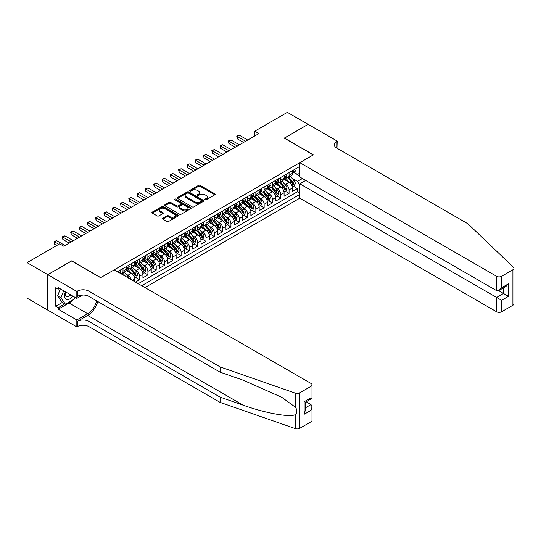 <?xml version="1.0" encoding="UTF-8"?>
<svg xmlns="http://www.w3.org/2000/svg" width="541" height="541" viewBox="0 0 541 541"><rect width="100%" height="100%" fill="white"/><g stroke="black" fill="none" stroke-linecap="round" stroke-linejoin="round"><path stroke-width="0.81" d="M205.053 199.785A0.805 0.467 0 0 0 206.195 199.785L214.858 194.787A1.15 0.663 0 0 0 215.196 194.314A1.15 0.663 0 0 0 214.858 193.847L200.184 185.374A1.15 0.663 0 0 0 198.554 185.374L189.898 190.371A0.805 0.467 0 0 0 189.661 190.703A0.805 0.467 0 0 0 189.898 191.034A0.805 0.467 0 0 0 191.034 191.034L192.156 190.385A3.686 2.13 0 0 1 197.37 190.385L198.594 191.088A3.686 2.13 0 0 1 199.676 192.596A3.686 2.13 0 0 1 198.594 194.104L197.472 194.746A0.805 0.467 0 0 0 197.242 195.078A0.805 0.467 0 0 0 197.472 195.409A0.805 0.467 0 0 0 198.615 195.409L199.737 194.76A3.686 2.13 0 0 1 204.951 194.76L206.175 195.47A3.686 2.13 0 0 1 207.257 196.971A3.686 2.13 0 0 1 206.175 198.479L205.053 199.129A0.805 0.467 0 0 0 204.816 199.453A0.805 0.467 0 0 0 205.053 199.785L205.053 199.129M162.773 218.219A1.15 0.663 0 0 0 162.435 218.686A1.15 0.663 0 0 0 162.773 219.159L166.892 221.533A1.15 0.663 0 0 0 168.522 221.533L178.138 215.981A1.15 0.663 0 0 0 178.476 215.514A1.15 0.663 0 0 0 178.138 215.041L163.47 206.574A1.15 0.663 0 0 0 161.84 206.574L152.224 212.126A1.15 0.663 0 0 0 151.886 212.593A1.15 0.663 0 0 0 152.224 213.066L157.194 215.933A1.15 0.663 0 0 0 158.824 215.933L162.936 213.56A1.15 0.663 0 0 0 163.274 213.086A1.15 0.663 0 0 0 162.936 212.62L160.474 211.193A3.084 1.779 0 0 1 159.568 209.935A3.084 1.779 0 0 1 161.475 208.292A3.084 1.779 0 0 1 164.836 208.677L174.493 214.256A3.084 1.779 0 0 1 175.392 215.514A3.084 1.779 0 0 1 173.492 217.157A3.084 1.779 0 0 1 170.131 216.772L168.522 215.845A1.15 0.663 0 0 0 166.892 215.845L162.773 218.219L162.773 219.159M71.683 260.985L47.811 274.625L27.05 262.642L27.05 298.118L47.764 310.081M71.683 260.843L100.741 277.621L313.307 154.902L284.248 138.124L308.12 124.342L287.359 112.352L254.77 131.172L254.77 135.967M27.05 262.642L59.638 243.829L63.791 246.223L258.923 133.566L254.77 131.172M192.238 206.899A1.15 0.663 0 0 0 193.867 206.899L203.484 201.347A1.15 0.663 0 0 0 203.822 200.88A1.15 0.663 0 0 0 203.484 200.407L188.816 191.94A1.15 0.663 0 0 0 187.186 191.94L177.57 197.492A1.15 0.663 0 0 0 177.232 197.959A1.15 0.663 0 0 0 177.57 198.432L192.238 206.899M175.081 199.96A0.805 0.467 0 0 1 175.899 200.075L175.899 199.115L190.811 207.724A1.15 0.663 0 0 1 191.149 208.197A1.15 0.663 0 0 1 190.811 208.664L181.194 214.216A1.15 0.663 0 0 1 179.565 214.216L164.897 205.749L169.008 203.389L169.008 202.429L164.897 204.809A1.15 0.663 0 0 0 164.559 205.276A1.15 0.663 0 0 0 164.897 205.749L164.897 204.809M169.008 203.389A1.15 0.663 0 0 1 170.638 203.389L170.638 202.429A1.15 0.663 0 0 0 169.008 202.429M170.638 202.429L176.589 205.864A1.15 0.663 0 0 0 178.219 205.864L180.951 204.288A1.15 0.663 0 0 0 181.289 203.822A1.15 0.663 0 0 0 180.951 203.348L174.757 199.771A0.805 0.467 0 0 1 174.52 199.446A0.805 0.467 0 0 1 175.02 199.014A0.805 0.467 0 0 1 175.899 199.115M135.453 282.084L139.598 279.683L135.825 277.506M134.195 269.229L136.278 270.432A4.7 2.712 60 0 1 139.598 276.187L142.925 274.267L142.925 277.77L147.903 274.889L144.129 272.711M142.499 264.434L144.582 265.638A4.7 2.712 60 0 1 147.903 271.393L151.223 269.472L151.223 272.975L156.207 270.094L152.427 267.917M150.804 259.639L152.887 260.843A4.7 2.712 60 0 1 156.207 266.598L159.527 264.677L159.527 268.18L164.511 265.306L160.731 263.122M159.108 254.845L161.191 256.049A4.7 2.712 60 0 1 164.511 261.803L167.832 259.883L167.832 263.386L172.816 260.512L169.035 258.327M167.406 250.05L169.495 251.254A4.7 2.712 60 0 1 172.816 257.009L176.136 255.095L176.136 258.591L181.12 255.717L177.34 253.533M175.71 245.262L177.8 246.466A4.7 2.712 60 0 1 181.12 252.214L184.44 250.3L184.44 253.797L189.424 250.923L185.644 248.738M184.014 240.468L186.097 241.671A4.7 2.712 60 0 1 189.424 247.42L192.745 245.506L192.745 249.002L197.722 246.128L193.949 243.944M192.319 235.673L194.402 236.877A4.7 2.712 60 0 1 197.722 242.625L201.049 240.711L201.049 244.207L206.026 241.333L202.253 239.156M200.623 230.879L202.706 232.082A4.7 2.712 60 0 1 206.026 237.837L209.347 235.917L209.347 239.42L214.331 236.539L210.55 234.361M208.927 226.084L211.01 227.288A4.7 2.712 60 0 1 214.331 233.043L217.651 231.122L217.651 234.625L222.635 231.744L218.855 229.567M217.225 221.289L219.315 222.493A4.7 2.712 60 0 1 222.635 228.248L225.955 226.327L225.955 229.83L230.939 226.95L227.159 224.772M225.529 216.495L227.619 217.698A4.7 2.712 60 0 1 230.939 223.453L234.26 221.533L234.26 225.036L239.244 222.162L235.463 219.977M233.834 211.7L235.917 212.904A4.7 2.712 60 0 1 239.244 218.659L242.564 216.738L242.564 220.241L247.541 217.367L243.768 215.183M242.138 206.905L244.221 208.109A4.7 2.712 60 0 1 247.541 213.864L250.868 211.95L250.868 215.446L255.846 212.572L252.072 210.388M250.442 202.118L252.525 203.321A4.7 2.712 60 0 1 255.846 209.069L259.166 207.156L259.166 210.652L264.15 207.778L260.37 205.594M258.747 197.323L260.83 198.527A4.7 2.712 60 0 1 264.15 204.275L267.47 202.361L267.47 205.857L272.454 202.983L268.674 200.799M267.051 192.528L269.134 193.732A4.7 2.712 60 0 1 272.454 199.48L275.775 197.566L275.775 201.063L280.759 198.189L276.978 196.011M275.349 187.734L277.438 188.937A4.7 2.712 60 0 1 280.759 194.692L284.079 192.772L284.079 196.275L289.063 193.394L289.063 189.898A4.7 2.712 -120 0 0 285.743 184.143L283.653 182.939M285.283 191.216L289.063 193.394M134.621 281.604L134.621 279.061A4.7 2.712 -120 0 0 131.301 273.306L126.161 270.344M131.105 279.575A4.7 2.712 60 0 0 127.974 275.227L125.891 274.023M142.925 274.267A4.7 2.712 -120 0 0 139.598 268.512L134.466 265.55M151.223 269.472A4.7 2.712 -120 0 0 147.903 263.724L142.77 260.755M159.527 264.677A4.7 2.712 -120 0 0 156.207 258.929L151.074 255.961M167.832 259.883A4.7 2.712 -120 0 0 164.511 254.135L159.379 251.166M176.136 255.095A4.7 2.712 -120 0 0 172.816 249.34L167.683 246.378M184.44 250.3A4.7 2.712 -120 0 0 181.12 244.546L175.981 241.584M192.745 245.506A4.7 2.712 -120 0 0 189.424 239.751L184.285 236.789M201.049 240.711A4.7 2.712 -120 0 0 197.722 234.956L192.589 231.994M209.347 235.917A4.7 2.712 -120 0 0 206.026 230.162L200.894 227.2M217.651 231.122A4.7 2.712 -120 0 0 214.331 225.367L209.198 222.405M225.955 226.327A4.7 2.712 -120 0 0 222.635 220.579L217.502 217.61M234.26 221.533A4.7 2.712 -120 0 0 230.939 215.785L225.8 212.816M242.564 216.738A4.7 2.712 -120 0 0 239.244 210.99L234.104 208.021M250.868 211.95A4.7 2.712 -120 0 0 247.541 206.195L242.409 203.233M259.166 207.156A4.7 2.712 -120 0 0 255.846 201.401L250.713 198.439M267.47 202.361A4.7 2.712 -120 0 0 264.15 196.606L259.017 193.644M275.775 197.566A4.7 2.712 -120 0 0 272.454 191.812L267.322 188.85M284.079 192.772A4.7 2.712 -120 0 0 280.759 187.017L275.626 184.055M144.954 287.569L299.815 198.168L496.604 311.778L496.604 297.449L503.495 293.465L503.495 287.853M141.722 285.702L299.815 194.429M299.815 166.432L117.471 271.704M127.933 268.295L127.974 268.322A4.7 2.712 60 0 0 130.327 268.559L133.647 266.639A4.7 2.712 -120 0 0 134.621 264.488L134.621 261.803M136.237 263.508L136.278 263.528A4.7 2.712 60 0 0 138.631 263.765L141.952 261.844A4.7 2.712 -120 0 0 142.925 259.694L142.925 257.009M144.542 258.713L144.582 258.733A4.7 2.712 60 0 0 146.929 258.97L150.256 257.049A4.7 2.712 -120 0 0 151.223 254.899L151.223 252.214M152.846 253.918L152.887 253.939A4.7 2.712 60 0 0 155.233 254.175L158.554 252.255A4.7 2.712 -120 0 0 159.527 250.104L159.527 247.42M161.144 249.124L161.191 249.151A4.7 2.712 60 0 0 163.538 249.381L166.858 247.46A4.7 2.712 -120 0 0 167.832 245.31L167.832 242.625M169.448 244.329L169.495 244.356A4.7 2.712 60 0 0 171.842 244.586L175.162 242.672A4.7 2.712 -120 0 0 176.136 240.522L176.136 237.837M177.752 239.535L177.8 239.562A4.7 2.712 60 0 0 180.146 239.791L183.467 237.878A4.7 2.712 -120 0 0 184.44 235.727L184.44 233.043M186.057 234.74L186.097 234.767A4.7 2.712 60 0 0 188.451 234.997L191.771 233.083A4.7 2.712 -120 0 0 192.745 230.933L192.745 228.248M194.361 229.945L194.402 229.972A4.7 2.712 60 0 0 196.755 230.202L200.075 228.288A4.7 2.712 -120 0 0 201.049 226.138L201.049 223.453M202.665 225.151L202.706 225.178A4.7 2.712 60 0 0 205.053 225.408L208.38 223.494A4.7 2.712 -120 0 0 209.347 221.343L209.347 218.659M210.97 220.356L211.01 220.383A4.7 2.712 60 0 0 213.357 220.62L216.677 218.699A4.7 2.712 -120 0 0 217.651 216.549L217.651 213.864M219.267 215.568L219.315 215.589A4.7 2.712 60 0 0 221.661 215.825L224.982 213.905A4.7 2.712 -120 0 0 225.955 211.754L225.955 209.069M227.572 210.774L227.619 210.794A4.7 2.712 60 0 0 229.966 211.031L233.286 209.11A4.7 2.712 -120 0 0 234.26 206.96L234.26 204.275M235.876 205.979L235.917 206.006A4.7 2.712 60 0 0 238.27 206.236L241.59 204.315A4.7 2.712 -120 0 0 242.564 202.165L242.564 199.48M244.18 201.184L244.221 201.211A4.7 2.712 60 0 0 246.574 201.441L249.895 199.521A4.7 2.712 -120 0 0 250.868 197.377L250.868 194.692M252.485 196.39L252.525 196.417A4.7 2.712 60 0 0 254.872 196.647L258.199 194.733A4.7 2.712 -120 0 0 259.166 192.582L259.166 189.898M260.789 191.595L260.83 191.622A4.7 2.712 60 0 0 263.176 191.852L266.497 189.938A4.7 2.712 -120 0 0 267.47 187.788L267.47 185.103M269.087 186.801L269.134 186.828A4.7 2.712 60 0 0 271.481 187.058L274.801 185.144A4.7 2.712 -120 0 0 275.775 182.993L275.775 180.309M277.391 182.006L277.438 182.033A4.7 2.712 60 0 0 279.785 182.263L283.105 180.349A4.7 2.712 -120 0 0 284.079 178.199L284.079 175.514M138.232 283.687L297.367 191.812L297.367 188.599L292.383 191.48L292.383 187.977A4.7 2.712 -120 0 0 289.063 182.222L283.924 179.26M285.695 177.211L285.743 177.238A4.7 2.712 -120 0 0 288.089 177.475A4.7 2.712 -120 0 0 289.063 175.325L289.063 172.64M288.089 177.475L291.41 175.555A4.7 2.712 -120 0 0 292.383 173.404L292.383 170.719M118.012 272.015L118.012 271.393M122.996 268.512L122.996 271.197A4.7 2.712 60 0 1 122.023 273.347A4.7 2.712 60 0 1 120.575 273.496M122.023 273.347L125.343 271.433A4.7 2.712 -120 0 0 126.317 269.283L126.317 266.598M131.301 263.724L131.301 266.409A4.7 2.712 60 0 1 130.327 268.559M139.598 258.929L139.598 261.614A4.7 2.712 60 0 1 138.631 263.765M147.903 254.135L147.903 256.819A4.7 2.712 60 0 1 146.929 258.97M156.207 249.34L156.207 252.025A4.7 2.712 60 0 1 155.233 254.175M164.511 244.546L164.511 247.23A4.7 2.712 60 0 1 163.538 249.381M172.816 239.751L172.816 242.436A4.7 2.712 60 0 1 171.842 244.586M181.12 234.956L181.12 237.641A4.7 2.712 60 0 1 180.146 239.791M189.424 230.162L189.424 232.846A4.7 2.712 60 0 1 188.451 234.997M197.722 225.367L197.722 228.052A4.7 2.712 60 0 1 196.755 230.202M206.026 220.579L206.026 223.264A4.7 2.712 60 0 1 205.053 225.408M214.331 215.785L214.331 218.469A4.7 2.712 60 0 1 213.357 220.62M222.635 210.99L222.635 213.675A4.7 2.712 60 0 1 221.661 215.825M230.939 206.195L230.939 208.88A4.7 2.712 60 0 1 229.966 211.031M239.244 201.401L239.244 204.085A4.7 2.712 60 0 1 238.27 206.236M247.541 196.606L247.541 199.291A4.7 2.712 60 0 1 246.574 201.441M255.846 191.812L255.846 194.496A4.7 2.712 60 0 1 254.872 196.647M264.15 187.017L264.15 189.702A4.7 2.712 60 0 1 263.176 191.852M272.454 182.222L272.454 184.907A4.7 2.712 60 0 1 271.481 187.058M280.759 177.434L280.759 180.119A4.7 2.712 60 0 1 279.785 182.263M280.759 194.692L280.759 198.189M272.454 199.48L272.454 202.983M264.15 204.275L264.15 207.778M255.846 209.069L255.846 212.572M247.541 213.864L247.541 217.367M239.244 218.659L239.244 222.162M230.939 223.453L230.939 226.95M222.635 228.248L222.635 231.744M214.331 233.043L214.331 236.539M206.026 237.837L206.026 241.333M197.722 242.625L197.722 246.128M189.424 247.42L189.424 250.923M181.12 252.214L181.12 255.717M172.816 257.009L172.816 260.512M164.511 261.803L164.511 265.306M156.207 266.598L156.207 270.094M147.903 271.393L147.903 274.889M139.598 276.187L139.598 279.683M299.815 185.32L297.53 181.363L291.957 178.145M297.53 181.363L302.433 178.537M293.831 172.518L299.815 175.967M294 172.423L297.53 174.459L299.815 173.14M293.587 186.422L297.367 188.599M297.367 191.812L299.815 193.225M205.377 199.9L206.175 199.44A3.686 2.13 0 0 0 207.257 197.932L207.257 196.971M199.676 192.596L199.676 193.556A3.686 2.13 0 0 1 198.594 195.064L197.796 195.524M214.858 193.847L214.858 194.787L200.184 186.334A1.15 0.663 0 0 0 198.554 186.334L190.216 191.149M203.484 200.407L203.484 201.347L188.816 192.9A1.15 0.663 0 0 0 187.186 192.9L177.583 198.439L177.57 197.492M201.448 201.205A0.805 0.467 0 0 0 201.685 200.88A0.805 0.467 0 0 0 201.448 200.549L188.572 193.117A0.805 0.467 0 0 0 187.429 193.117L186.246 193.8A3.686 2.13 0 0 0 185.171 195.301A3.686 2.13 0 0 0 186.246 196.809L195.051 201.888A3.686 2.13 0 0 0 200.265 201.888L201.448 201.205L201.448 202.165A0.805 0.467 0 0 0 201.685 201.84L201.685 200.88M185.171 195.301L185.171 196.261A3.686 2.13 0 0 0 186.246 197.769L186.246 196.809M201.448 202.165L200.265 202.848A3.686 2.13 0 0 1 195.051 202.848L186.246 197.769M170.638 203.389L176.589 206.824A1.15 0.663 0 0 0 178.219 206.824L180.951 205.249A1.15 0.663 0 0 0 181.289 204.775L181.289 203.822M175.899 200.075L190.797 208.677M182.763 209.428A3.084 1.779 0 0 0 186.124 209.82A3.084 1.779 0 0 0 188.025 208.17A3.084 1.779 0 0 0 187.125 206.912L183.724 204.951A1.15 0.663 0 0 0 182.094 204.951L179.362 206.527A1.15 0.663 0 0 0 179.024 206.993A1.15 0.663 0 0 0 179.362 207.467L182.763 209.428L182.763 210.388A3.084 1.779 0 0 0 186.124 210.774A3.084 1.779 0 0 0 188.025 209.13L188.025 208.17M179.024 206.993L179.024 207.954A1.15 0.663 0 0 0 179.362 208.427L179.362 207.467M182.763 210.388L179.362 208.427M175.392 215.514L175.392 216.474A3.084 1.779 0 0 1 173.492 218.118A3.084 1.779 0 0 1 170.131 217.732L168.522 216.799A1.15 0.663 0 0 0 166.892 216.799L162.794 219.166M159.568 209.935L159.568 210.895A3.084 1.779 0 0 0 160.474 212.153L160.474 211.193M162.922 213.567L160.474 212.153M178.138 215.041L178.138 215.981L163.47 207.534A1.15 0.663 0 0 0 161.84 207.534L152.237 213.073M292.309 187.152L294.46 185.915L295.291 183.521A3.111 1.799 -120 0 0 294.074 180.599L290.28 176.204M289.523 182.527L285.188 177.509M287.055 181.066L284.539 178.151A7.459 4.308 -120 0 0 284.309 177.894M287.663 177.644L291.504 182.087A3.111 1.799 60 0 1 292.613 184.231C293.08 184.853 293.411 184.664 293.607 183.649A3.111 1.799 -120 0 0 292.498 181.505L288.705 177.117M287.893 177.57L292.012 182.344A1.582 0.913 60 0 1 292.411 182.959L293.607 183.649M292.613 184.231L292.837 184.596M294.581 169.448L295.291 170.672A3.111 1.799 60 0 1 294.642 172.052L293.066 172.958A3.111 1.799 -120 0 0 293.607 172.241L293.54 171.964M245.634 141.235L237.208 136.373L239.284 135.176L247.71 140.038M292.485 173.106L292.498 173.106A3.111 1.799 -120 0 0 293.066 172.958M293.208 172.011L293.607 172.241L292.613 172.816A3.111 1.799 60 0 1 292.383 173.262M243.558 142.439L237.208 138.767L237.208 136.373L236.748 136.109L239.284 135.176M237.208 138.767L236.748 136.109M65.407 291.788A7.635 4.409 120 0 0 67.199 299.606A7.635 4.409 120 0 0 72.893 296.11M65.664 291.93A5.227 3.016 120 0 0 66.3 296.61A5.227 3.016 120 0 0 67.064 296.847A5.227 3.016 120 0 0 70.668 294.825M75.03 297.34L74.381 299.031L65.414 304.204L62.093 302.291L57.61 295.913L60.342 288.86M65.414 304.204L60.93 297.827L63.662 290.781M57.61 295.913L60.93 297.827M305.712 180.43L299.815 183.832L501.581 300.323L501.581 311.778L512.915 305.239L512.915 269.763A3.523 2.036 0 0 0 513.95 268.322A3.523 2.036 0 0 0 513.443 267.274L467.958 223.812L336.766 148.072A8.223 4.747 180 0 1 334.358 144.711A8.223 4.747 180 0 1 336.766 141.357L337.219 141.093L308.16 124.315L284.37 138.192M299.815 183.832L299.815 198.168M284.37 138.05L313.428 154.827L299.815 162.692L496.604 276.302A3.523 2.036 0 0 0 501.581 276.302L512.915 269.763M337.219 141.093L336.969 148.187M299.815 162.692L299.815 177.022L496.604 290.639L496.604 276.302M513.95 268.322L513.95 303.799A3.523 2.036 180 0 1 512.915 305.239M501.581 311.778A3.523 2.036 180 0 1 496.604 311.778M335.724 147.335A8.223 4.747 180 0 1 336.766 146.604L336.766 141.357M498.592 290.639L508.479 296.346L501.581 300.323M501.581 276.302L501.581 287.765L499.093 290.395L496.604 290.639M501.581 287.765L508.479 283.782L505.984 286.412L499.093 290.395M311.021 421.797L311.021 410.342L312.056 406.873L312.056 420.364A3.523 2.036 180 0 1 311.021 421.797L299.687 428.344A3.523 2.036 180 0 1 295.379 428.648L220.099 402.382L220.099 397.135L88.907 321.395A8.223 4.747 -0 0 0 77.282 321.395L87.662 315.396A15.297 8.832 120 0 0 97.765 301.533M220.099 397.135L243.186 405.189C265.246 413.141 289.888 417.591 295.379 414.616C297.374 412.567 297.374 410.098 295.379 407.197L281.834 397.351L243.186 380.208L220.099 372.161L88.907 296.414A8.223 4.747 -0 0 0 77.282 296.414L77.282 291.166L76.829 291.43L47.764 274.652L71.554 260.918L100.619 277.695L114.232 269.831L311.021 383.447A3.523 2.036 -0 0 1 312.056 384.888A3.523 2.036 -0 0 1 311.021 386.321L299.687 392.867L299.687 428.344M220.099 402.382L88.907 326.642A8.223 4.747 -0 0 0 77.282 326.642L76.829 326.906L47.764 310.128L47.764 274.652M220.099 372.161L220.099 366.906L88.907 291.166A8.223 4.747 -0 0 0 77.282 291.166M295.379 407.197L295.379 393.172L220.099 366.906M72.724 299.985A13.207 7.628 -60 0 1 69.065 302.96L58.232 309.215L58.232 307.68L64.832 303.866M59.557 288.407L58.232 289.178L55.737 287.738L55.737 306.24L58.232 307.68M58.232 289.178L58.232 287.643L76.829 298.382L76.829 291.43M76.829 326.906L76.829 319.954L87.662 313.699A13.207 7.628 120 0 0 96.609 300.857M58.232 309.215L76.829 319.954M306.159 401.78L311.021 404.587L312.056 406.873M82.624 295.034L76.829 298.382M295.379 393.172A3.523 2.036 -0 0 0 299.687 392.867M55.737 306.24L62.343 302.433M311.021 410.342L304.13 414.318L305.165 410.849L305.165 402.355L312.056 398.379L312.056 384.888M304.13 414.318L304.13 401.76C305.476 402.538 305.476 402.538 304.13 401.76L311.021 397.784C312.367 398.555 312.367 398.555 311.021 397.784L311.021 386.321M284.011 191.947L286.155 190.709L286.987 188.315A3.111 1.799 -120 0 0 285.77 185.394L281.976 180.998M281.219 187.321L276.884 182.303M278.75 185.861L276.235 182.946A7.459 4.308 -120 0 0 276.005 182.689M279.359 182.432L283.2 186.875A3.111 1.799 60 0 1 284.309 189.019C284.776 189.648 285.107 189.458 285.303 188.444A3.111 1.799 -120 0 0 284.194 186.3L280.4 181.911M279.589 182.364L283.707 187.139A1.582 0.913 60 0 1 284.113 187.754L285.303 188.444M284.309 189.019L284.532 189.391M275.707 196.741L277.851 195.504L278.683 193.11A3.111 1.799 -120 0 0 277.472 190.189L273.678 185.793M272.914 192.116L268.579 187.098M270.446 190.655L267.93 187.741A7.459 4.308 -120 0 0 267.7 187.484M271.061 187.227L274.896 191.67A3.111 1.799 60 0 1 276.005 193.813C276.471 194.442 276.803 194.246 276.999 193.238A3.111 1.799 -120 0 0 275.89 191.095L272.096 186.706M271.284 187.159L275.41 191.933A1.582 0.913 60 0 1 275.809 192.549L276.999 193.238M276.005 193.813L276.235 194.185M267.403 201.536L269.546 200.298L270.378 197.898A3.111 1.799 -120 0 0 269.168 194.976L265.374 190.588M264.61 196.91L260.275 191.893M262.148 195.45L259.626 192.535A7.459 4.308 -120 0 0 259.396 192.278M262.757 192.021L266.591 196.464A3.111 1.799 60 0 1 267.7 198.608C268.167 199.237 268.498 199.041 268.701 198.033A3.111 1.799 -120 0 0 267.585 195.889L263.792 191.5M262.98 191.954L267.105 196.721A1.582 0.913 60 0 1 267.504 197.343L268.701 198.033M267.7 198.608L267.93 198.98M259.098 206.331L261.242 205.093L262.074 202.692A3.111 1.799 -120 0 0 260.863 199.771L257.07 195.382M256.312 201.705L251.971 196.687M253.844 200.244L251.328 197.33A7.459 4.308 -120 0 0 251.092 197.073M254.453 196.816L258.287 201.259A3.111 1.799 60 0 1 259.396 203.402C259.869 204.031 260.201 203.835 260.397 202.828A3.111 1.799 -120 0 0 259.288 200.684L255.494 196.295M254.676 196.741L258.801 201.516A1.582 0.913 60 0 1 259.2 202.138L260.397 202.828M259.396 203.402L259.626 203.774M286.277 174.243L286.987 175.467A3.111 1.799 60 0 1 286.338 176.839L284.762 177.752A3.111 1.799 -120 0 0 285.303 177.035L285.242 176.758M237.33 146.029L228.904 141.167L230.98 139.97L239.406 144.832M284.181 177.901L284.194 177.901A3.111 1.799 -120 0 0 284.762 177.752M284.904 176.806L285.303 177.035L284.309 177.61A3.111 1.799 60 0 1 284.079 178.057M235.254 147.233L228.904 143.561L228.904 141.167L228.444 140.903L230.98 139.97M228.904 143.561L228.444 140.903M277.979 179.037L278.683 180.261A3.111 1.799 60 0 1 278.04 181.634L276.458 182.547A3.111 1.799 -120 0 0 276.999 181.83L276.938 181.553M229.026 150.824L220.6 145.962L222.676 144.758L231.102 149.627M275.876 182.696L275.89 182.696A3.111 1.799 -120 0 0 276.458 182.547M276.6 181.6L276.999 181.83L276.005 182.405A3.111 1.799 60 0 1 275.775 182.851M226.95 152.021L220.6 148.356L220.6 145.962L220.146 145.698L222.676 144.758M220.6 148.356L220.146 145.698M269.675 183.832L270.378 185.056A3.111 1.799 60 0 1 269.736 186.429L268.153 187.342A3.111 1.799 -120 0 0 268.701 186.625L268.634 186.347M220.721 155.619L212.295 150.756L214.371 149.553L222.797 154.422M267.579 187.484L267.585 187.484A3.111 1.799 -120 0 0 268.153 187.342M268.295 186.395L268.701 186.625L267.7 187.2A3.111 1.799 60 0 1 267.47 187.639M218.652 156.816L212.295 153.15L212.295 150.756L211.842 150.493L214.371 149.553M212.295 153.15L211.842 150.493M261.371 188.626L262.074 189.85A3.111 1.799 60 0 1 261.431 191.223L259.856 192.136A3.111 1.799 -120 0 0 260.397 191.419L260.329 191.142M212.424 160.413L203.991 155.544L206.067 154.347L214.5 159.216M259.274 192.278L259.288 192.278A3.111 1.799 -120 0 0 259.856 192.136M259.991 191.189L260.397 191.419L259.396 191.994A3.111 1.799 60 0 1 259.166 192.434M210.348 161.61L203.991 157.945L203.991 155.544L203.538 155.281L206.067 154.347M203.991 157.945L203.538 155.281M250.794 211.125L252.945 209.888L253.77 207.487A3.111 1.799 -120 0 0 252.559 204.566L248.765 200.177M248.008 206.5L243.673 201.475M245.54 205.039L243.024 202.124A7.459 4.308 -120 0 0 242.794 201.861M246.148 201.61L249.983 206.053A3.111 1.799 60 0 1 251.098 208.197C251.565 208.826 251.896 208.63 252.092 207.622A3.111 1.799 -120 0 0 250.983 205.479L247.19 201.083M246.371 201.536L250.497 206.31A1.582 0.913 60 0 1 250.896 206.933L252.092 207.622M251.098 208.197L251.322 208.569M253.066 193.421L253.77 194.638A3.111 1.799 60 0 1 253.127 196.018L251.551 196.931A3.111 1.799 -120 0 0 252.092 196.214L252.025 195.937M204.119 165.208L195.693 160.339L197.769 159.142L206.195 164.011M250.97 197.073L250.983 197.073A3.111 1.799 -120 0 0 251.551 196.931M251.687 195.977L252.092 196.214L251.098 196.789A3.111 1.799 60 0 1 250.868 197.228M202.043 166.405L195.693 162.74L195.693 160.339L195.233 160.075L197.769 159.142M195.693 162.74L195.233 160.075M242.49 215.92L244.64 214.682L245.465 212.282A3.111 1.799 -120 0 0 244.255 209.36L240.461 204.971M239.704 211.294L235.369 206.27M237.235 209.834L234.72 206.919A7.459 4.308 -120 0 0 234.49 206.655M237.844 206.405L241.685 210.848A3.111 1.799 60 0 1 242.794 212.992C243.261 213.614 243.592 213.425 243.788 212.417A3.111 1.799 -120 0 0 242.679 210.273L238.885 205.878M238.074 206.331L242.192 211.105A1.582 0.913 60 0 1 242.591 211.727L243.788 212.417M242.794 212.992L243.017 213.357M244.762 198.216L245.465 199.433A3.111 1.799 60 0 1 244.823 200.812L243.247 201.725A3.111 1.799 -120 0 0 243.788 201.009L243.72 200.731M195.815 170.002L187.389 165.133L189.465 163.937L197.891 168.806M242.666 201.867L242.679 201.867A3.111 1.799 -120 0 0 243.247 201.725M243.389 200.772L243.788 201.009L242.794 201.583A3.111 1.799 60 0 1 242.564 202.023M193.739 171.199L187.389 167.534L187.389 165.133L186.929 164.87L189.465 163.937M187.389 167.534L186.929 164.87M234.192 220.714L236.336 219.477L237.168 217.076A3.111 1.799 -120 0 0 235.95 214.155L232.157 209.759M231.399 216.089L227.064 211.064M228.931 214.621L226.415 211.714A7.459 4.308 -120 0 0 226.185 211.45M229.54 211.2L233.381 215.643A3.111 1.799 60 0 1 234.49 217.786C234.956 218.408 235.288 218.219 235.484 217.212A3.111 1.799 -120 0 0 234.375 215.068L230.581 210.672M229.769 211.125L233.888 215.9A1.582 0.913 60 0 1 234.287 216.522L235.484 217.212M234.49 217.786L234.713 218.151M236.458 203.003L237.168 204.227A3.111 1.799 60 0 1 236.518 205.607L234.943 206.513A3.111 1.799 -120 0 0 235.484 205.803L235.416 205.526M187.511 174.797L179.085 169.928L181.161 168.731L189.587 173.593M234.361 206.662L234.375 206.662A3.111 1.799 -120 0 0 234.943 206.513M235.085 205.566L235.484 205.803L234.49 206.378A3.111 1.799 60 0 1 234.26 206.818M185.435 175.994L179.085 172.329L179.085 169.928L178.625 169.664L181.161 168.731M179.085 172.329L178.625 169.664M225.888 225.509L228.031 224.265L228.863 221.871A3.111 1.799 -120 0 0 227.653 218.949L223.859 214.554M223.095 220.877L218.76 215.859M220.627 219.416L218.111 216.501A7.459 4.308 -120 0 0 217.881 216.244M221.235 215.994L225.076 220.437A3.111 1.799 60 0 1 226.185 222.581C226.652 223.203 226.983 223.014 227.179 222.006A3.111 1.799 -120 0 0 226.07 219.862L222.277 215.467M221.465 215.92L225.59 220.694A1.582 0.913 60 0 1 225.989 221.316L227.179 222.006M226.185 222.581L226.409 222.946M228.153 207.798L228.863 209.022A3.111 1.799 60 0 1 228.214 210.402L226.638 211.308A3.111 1.799 -120 0 0 227.179 210.591L227.119 210.321M179.206 179.592L170.78 174.723L172.856 173.526L181.282 178.388M226.057 211.457L226.07 211.457A3.111 1.799 -120 0 0 226.638 211.308M226.78 210.361L227.179 210.591L226.185 211.166A3.111 1.799 60 0 1 225.955 211.612M177.13 180.789L170.78 177.117L170.78 174.723L170.32 174.459L172.856 173.526M170.78 177.117L170.32 174.459M217.583 230.304L219.727 229.059L220.559 226.665A3.111 1.799 -120 0 0 219.348 223.744L215.555 219.348M214.791 225.671L210.456 220.654M212.322 224.211L209.807 221.296A7.459 4.308 -120 0 0 209.577 221.039M212.938 220.789L216.772 225.232A3.111 1.799 60 0 1 217.881 227.376C218.348 227.998 218.679 227.808 218.875 226.794A3.111 1.799 -120 0 0 217.766 224.65L213.972 220.261M213.161 220.714L217.286 225.489A1.582 0.913 60 0 1 217.685 226.104L218.875 226.794M217.881 227.376L218.111 227.741M219.856 212.593L220.559 213.817A3.111 1.799 60 0 1 219.916 215.196L218.334 216.102A3.111 1.799 -120 0 0 218.875 215.386L218.814 215.108M170.902 184.38L162.476 179.517L164.552 178.32L172.978 183.183M217.759 216.251L217.766 216.251A3.111 1.799 -120 0 0 218.334 216.102M218.476 215.156L218.875 215.386L217.881 215.96A3.111 1.799 60 0 1 217.651 216.407M168.826 185.583L162.476 181.911L162.476 179.517L162.023 179.254L164.552 178.32M162.476 181.911L162.023 179.254M209.279 235.092L211.423 233.854L212.255 231.46A3.111 1.799 -120 0 0 211.044 228.539L207.25 224.143M206.486 230.466L202.151 225.448M204.025 229.005L201.502 226.091A7.459 4.308 -120 0 0 201.272 225.834M204.633 225.577L208.468 230.02A3.111 1.799 60 0 1 209.577 232.163C210.043 232.792 210.381 232.603 210.577 231.589A3.111 1.799 -120 0 0 209.468 229.445L205.675 225.056M204.856 225.509L208.982 230.283A1.582 0.913 60 0 1 209.381 230.899L210.577 231.589M209.577 232.163L209.807 232.535M211.551 217.387L212.255 218.611A3.111 1.799 60 0 1 211.612 219.984L210.036 220.897A3.111 1.799 -120 0 0 210.577 220.18L210.51 219.903M162.604 189.174L154.171 184.312L156.248 183.115L164.68 187.977M209.455 221.046L209.468 221.046A3.111 1.799 -120 0 0 210.036 220.897M210.172 219.95L210.577 220.18L209.577 220.755A3.111 1.799 60 0 1 209.347 221.201M160.528 190.378L154.171 186.706L154.171 184.312L153.718 184.048L156.248 183.115M154.171 186.706L153.718 184.048M200.975 239.886L203.118 238.649L203.95 236.255A3.111 1.799 -120 0 0 202.74 233.333L198.946 228.938M198.189 235.261L193.847 230.243M195.72 233.8L193.205 230.885A7.459 4.308 -120 0 0 192.968 230.628M196.329 230.371L200.163 234.814A3.111 1.799 60 0 1 201.272 236.958C201.746 237.587 202.077 237.391 202.273 236.383A3.111 1.799 -120 0 0 201.164 234.239L197.37 229.851M196.552 230.304L200.677 235.078A1.582 0.913 60 0 1 201.076 235.693L202.273 236.383M201.272 236.958L201.502 237.33M203.247 222.182L203.95 223.406A3.111 1.799 60 0 1 203.308 224.779L201.732 225.692A3.111 1.799 -120 0 0 202.273 224.975L202.206 224.698M154.3 193.969L145.867 189.107L147.943 187.903L156.376 192.772M201.151 225.84L201.164 225.84A3.111 1.799 -120 0 0 201.732 225.692M201.867 224.745L202.273 224.975L201.272 225.55A3.111 1.799 60 0 1 201.049 225.996M152.224 195.166L145.867 191.5L145.867 189.107L145.414 188.843L147.943 187.903M145.867 191.5L145.414 188.843M192.67 244.681L194.821 243.443L195.646 241.049A3.111 1.799 -120 0 0 194.435 238.121L190.642 233.732M189.884 240.055L185.549 235.037M187.416 238.595L184.9 235.68A7.459 4.308 -120 0 0 184.67 235.423M188.025 235.166L191.866 239.609A3.111 1.799 60 0 1 192.975 241.753C193.441 242.382 193.773 242.185 193.969 241.178A3.111 1.799 -120 0 0 192.86 239.034L189.066 234.645M188.248 235.098L192.373 239.866A1.582 0.913 60 0 1 192.772 240.488L193.969 241.178M192.975 241.753L193.198 242.125M194.943 226.977L195.646 228.201A3.111 1.799 60 0 1 195.003 229.573L193.428 230.486A3.111 1.799 -120 0 0 193.969 229.769L193.901 229.492M145.996 198.763L137.57 193.901L139.646 192.697L148.072 197.566M192.846 230.635L192.86 230.628A3.111 1.799 -120 0 0 193.428 230.486M193.57 229.54L193.969 229.769L192.975 230.344A3.111 1.799 60 0 1 192.745 230.784M143.92 199.96L137.57 196.295L137.57 193.901L137.11 193.637L139.646 192.697M137.57 196.295L137.11 193.637M184.366 249.475L186.517 248.238L187.348 245.837A3.111 1.799 -120 0 0 186.131 242.916L182.337 238.527M181.58 244.85L177.245 239.832M179.112 243.389L176.596 240.475A7.459 4.308 -120 0 0 176.366 240.218M179.72 239.961L183.561 244.404A3.111 1.799 60 0 1 184.67 246.547C185.137 247.176 185.468 246.98 185.664 245.972A3.111 1.799 -120 0 0 184.555 243.829L180.762 239.44M179.95 239.886L184.068 244.66A1.582 0.913 60 0 1 184.467 245.283L185.664 245.972M184.67 246.547L184.894 246.919M186.638 231.771L187.348 232.995A3.111 1.799 60 0 1 186.699 234.368L185.123 235.281A3.111 1.799 -120 0 0 185.664 234.564L185.597 234.287M137.691 203.558L129.265 198.689L131.341 197.492L139.767 202.361M184.542 235.423L184.555 235.423A3.111 1.799 -120 0 0 185.123 235.281M185.265 234.334L185.664 234.564L184.67 235.139A3.111 1.799 60 0 1 184.44 235.578M135.615 204.755L129.265 201.09L129.265 198.689L128.805 198.425L131.341 197.492M129.265 201.09L128.805 198.425M176.068 254.27L178.212 253.032L179.044 250.632A3.111 1.799 -120 0 0 177.827 247.71L174.033 243.322M173.276 249.644L168.941 244.62M170.807 248.184L168.292 245.269A7.459 4.308 -120 0 0 168.062 245.005M171.416 244.755L175.257 249.198A3.111 1.799 60 0 1 176.366 251.342C176.833 251.971 177.164 251.775 177.36 250.767A3.111 1.799 -120 0 0 176.251 248.623L172.457 244.228M171.646 244.681L175.764 249.455A1.582 0.913 60 0 1 176.17 250.077L177.36 250.767M176.366 251.342L176.589 251.714M178.334 236.566L179.044 237.783A3.111 1.799 60 0 1 178.395 239.163L176.819 240.076A3.111 1.799 -120 0 0 177.36 239.359L177.299 239.081M129.387 208.353L120.961 203.484L123.037 202.287L131.463 207.156M176.238 240.218L176.251 240.218A3.111 1.799 -120 0 0 176.819 240.076M176.961 239.122L177.36 239.359L176.366 239.934A3.111 1.799 60 0 1 176.136 240.373M127.311 209.55L120.961 205.884L120.961 203.484L120.501 203.22L123.037 202.287M120.961 205.884L120.501 203.22M167.764 259.065L169.908 257.827L170.74 255.426A3.111 1.799 -120 0 0 169.529 252.505L165.735 248.116M164.971 254.439L160.636 249.415M162.503 252.978L159.987 250.064A7.459 4.308 -120 0 0 159.757 249.8M163.118 249.55L166.953 253.993A3.111 1.799 60 0 1 168.062 256.136C168.528 256.759 168.86 256.569 169.056 255.562A3.111 1.799 -120 0 0 167.947 253.418L164.153 249.022M163.341 249.475L167.467 254.25A1.582 0.913 60 0 1 167.866 254.872L169.056 255.562M168.062 256.136L168.292 256.502M170.036 241.36L170.74 242.578A3.111 1.799 60 0 1 170.097 243.957L168.515 244.87A3.111 1.799 -120 0 0 169.056 244.153L168.995 243.876M121.083 213.147L112.656 208.278L114.733 207.081L123.159 211.95M167.933 245.012L167.947 245.012A3.111 1.799 -120 0 0 168.515 244.87M168.657 243.917L169.056 244.153L168.062 244.728A3.111 1.799 60 0 1 167.832 245.168M119.006 214.344L112.656 210.679L112.656 208.278L112.203 208.015L114.733 207.081M112.656 210.679L112.203 208.015M159.46 263.859L161.603 262.622L162.435 260.221A3.111 1.799 -120 0 0 161.225 257.3L157.431 252.904M156.667 259.234L152.332 254.209M154.205 257.766L151.683 254.858A7.459 4.308 -120 0 0 151.453 254.595M154.814 254.344L158.648 258.787A3.111 1.799 60 0 1 159.757 260.931C160.224 261.553 160.555 261.364 160.758 260.356A3.111 1.799 -120 0 0 159.642 258.213L155.849 253.817M155.037 254.27L159.162 259.044A1.582 0.913 60 0 1 159.561 259.666L160.758 260.356M159.757 260.931L159.987 261.296M161.732 246.148L162.435 247.372A3.111 1.799 60 0 1 161.793 248.752L160.21 249.665A3.111 1.799 -120 0 0 160.758 248.948L160.691 248.671M112.778 217.942L104.352 213.073L106.428 211.876L114.854 216.738M159.636 249.807L159.642 249.807A3.111 1.799 -120 0 0 160.21 249.665M160.352 248.711L160.758 248.948L159.757 249.523A3.111 1.799 60 0 1 159.527 249.962M110.709 219.139L104.352 215.474L104.352 213.073L103.899 212.809L106.428 211.876M104.352 215.474L103.899 212.809M151.155 268.654L153.299 267.41L154.131 265.016A3.111 1.799 -120 0 0 152.92 262.094L149.127 257.699M148.369 264.022L144.028 259.004M145.901 262.561L143.385 259.646A7.459 4.308 -120 0 0 143.149 259.389M146.51 259.139L150.344 263.582A3.111 1.799 60 0 1 151.453 265.726C151.926 266.348 152.258 266.158 152.454 265.151A3.111 1.799 -120 0 0 151.345 263.007L147.551 258.612M146.733 259.065L150.858 263.839A1.582 0.913 60 0 1 151.257 264.461L152.454 265.151M151.453 265.726L151.683 266.091M153.428 250.943L154.131 252.167A3.111 1.799 60 0 1 153.488 253.546L151.913 254.453A3.111 1.799 -120 0 0 152.454 253.736L152.386 253.465M104.481 222.736L96.048 217.867L98.124 216.671L106.557 221.533M151.331 254.601L151.345 254.601A3.111 1.799 -120 0 0 151.913 254.453M152.048 253.506L152.454 253.736L151.453 254.311A3.111 1.799 60 0 1 151.223 254.757M102.405 223.933L96.048 220.261L96.048 217.867L95.595 217.604L98.124 216.671M96.048 220.261L95.595 217.604M142.851 273.448L145.002 272.204L145.827 269.81A3.111 1.799 -120 0 0 144.616 266.889L140.822 262.493M140.065 268.816L135.73 263.798M137.597 267.355L135.081 264.441A7.459 4.308 -120 0 0 134.851 264.184M138.205 263.934L142.04 268.377A3.111 1.799 60 0 1 143.155 270.52C143.622 271.142 143.953 270.953 144.149 269.939A3.111 1.799 -120 0 0 143.04 267.795L139.247 263.406M138.428 263.859L142.554 268.634A1.582 0.913 60 0 1 142.952 269.249L144.149 269.939M143.155 270.52L143.379 270.885M145.123 255.737L145.827 256.961A3.111 1.799 60 0 1 145.184 258.341L143.608 259.247A3.111 1.799 -120 0 0 144.149 258.53L144.082 258.253M96.176 227.524L87.75 222.662L89.826 221.465L98.252 226.327M143.027 259.396L143.04 259.396A3.111 1.799 -120 0 0 143.608 259.247M143.744 258.3L144.149 258.53L143.155 259.105A3.111 1.799 60 0 1 142.925 259.552M94.1 228.728L87.75 225.056L87.75 222.662L87.29 222.398L89.826 221.465M87.75 225.056L87.29 222.398M134.547 278.236L136.697 276.999L137.522 274.605A3.111 1.799 -120 0 0 136.312 271.683L132.518 267.288M131.761 273.611L127.426 268.593M129.292 272.15L126.777 269.235A7.459 4.308 -120 0 0 126.547 268.978M129.901 268.721L133.742 273.164A3.111 1.799 60 0 1 134.851 275.308C135.318 275.937 135.649 275.748 135.845 274.733A3.111 1.799 -120 0 0 134.736 272.59L130.942 268.201M130.131 268.654L134.249 273.428A1.582 0.913 60 0 1 134.648 274.044L135.845 274.733M134.851 275.308L135.074 275.68M136.819 260.532L137.522 261.756A3.111 1.799 60 0 1 136.88 263.129L135.304 264.042A3.111 1.799 -120 0 0 135.845 263.325L135.777 263.048M87.872 232.319L79.446 227.457L81.522 226.26L89.948 231.122M134.723 264.191L134.736 264.191A3.111 1.799 -120 0 0 135.304 264.042M135.446 263.095L135.845 263.325L134.851 263.9A3.111 1.799 60 0 1 134.621 264.346M85.796 233.523L79.446 229.851L79.446 227.457L78.986 227.193L81.522 226.26M79.446 229.851L78.986 227.193M129.062 278.392A3.111 1.799 -120 0 0 128.007 276.478L124.214 272.082M125.553 276.37L122.638 272.995M121.826 273.448L123.152 274.977M121.597 273.516L122.577 274.645M128.515 265.327L129.225 266.551A3.111 1.799 60 0 1 128.575 267.923L127 268.836A3.111 1.799 -120 0 0 127.541 268.12L127.473 267.842M79.568 237.114L71.142 232.251L73.218 231.048L81.644 235.917M126.418 268.985L126.432 268.985A3.111 1.799 -120 0 0 127 268.836M127.142 267.89L127.541 268.12L126.547 268.694A3.111 1.799 60 0 1 126.317 269.141M77.491 238.31L71.142 234.645L71.142 232.251L70.682 231.988L73.218 231.048M71.142 234.645L70.682 231.988M120.21 270.121L120.92 271.345A3.111 1.799 60 0 1 120.271 272.718L119.757 273.022M71.263 241.908L62.837 237.046L64.913 235.842L73.339 240.711M69.187 243.105L62.837 239.44L62.837 237.046L62.377 236.782L64.913 235.842M62.837 239.44L62.377 236.782M58.807 244.309L54.533 241.834L56.609 240.637L65.035 245.506M56.737 245.506L54.533 244.234L54.533 241.834L54.08 241.57L56.609 240.637M54.533 244.234L54.08 241.57M127.974 275.227L131.301 273.306M136.278 270.432L139.598 268.512M144.582 265.638L147.903 263.724M152.887 260.843L156.207 258.929M161.191 256.049L164.511 254.135M169.495 251.254L172.816 249.34M177.8 246.466L181.12 244.546M186.097 241.671L189.424 239.751M194.402 236.877L197.722 234.956M202.706 232.082L206.026 230.162M211.01 227.288L214.331 225.367M219.315 222.493L222.635 220.579M227.619 217.698L230.939 215.785M235.917 212.904L239.244 210.99M244.221 208.109L247.541 206.195M252.525 203.321L255.846 201.401M260.83 198.527L264.15 196.606M269.134 193.732L272.454 191.812M277.438 188.937L280.759 187.017M285.743 184.143L289.063 182.222M289.063 175.325L292.383 173.404M122.996 271.197L126.317 269.283M131.301 266.409L134.621 264.488M139.598 261.614L142.925 259.694M147.903 256.819L151.223 254.899M156.207 252.025L159.527 250.104M164.511 247.23L167.832 245.31M172.816 242.436L176.136 240.522M181.12 237.641L184.44 235.727M189.424 232.846L192.745 230.933M197.722 228.052L201.049 226.138M206.026 223.264L209.347 221.343M214.331 218.469L217.651 216.549M222.635 213.675L225.955 211.754M230.939 208.88L234.26 206.96M239.244 204.085L242.564 202.165M247.541 199.291L250.868 197.377M255.846 194.496L259.166 192.582M264.15 189.702L267.47 187.788M272.454 184.907L275.775 182.993M280.759 180.119L284.079 178.199M289.063 189.898L292.383 187.977M132.417 280.333L134.621 279.061M206.175 199.44L206.175 198.479M197.472 195.409L197.472 194.746M198.594 195.064L198.594 194.104M189.898 191.034L189.898 190.371M198.554 186.334L198.554 185.374M200.184 186.334L200.184 185.374M187.186 192.9L187.186 191.94M188.816 192.9L188.816 191.94M195.051 202.848L195.051 201.888M200.265 202.848L200.265 201.888M176.589 206.824L176.589 205.864M178.219 206.824L178.219 205.864M180.951 205.249L180.951 204.288M190.811 208.664L190.811 207.724M166.892 216.799L166.892 215.845M168.522 216.799L168.522 215.845M170.131 217.732L170.131 216.772M162.936 213.56L162.936 212.62M152.224 213.066L152.224 212.126M161.84 207.534L161.84 206.574M163.47 207.534L163.47 206.574M291.836 185.563L295.264 183.582M292.498 181.505L294.074 180.599M290.017 182.939L291.504 182.087M295.264 170.638L292.383 172.302M508.479 283.782L508.479 296.346M243.186 405.189L87.662 315.396M88.907 296.414L88.907 291.166M88.907 321.395L88.907 326.642M295.379 428.648L295.379 414.616M77.282 321.395L77.282 326.642M69.065 302.96L87.662 313.699M305.165 407.975L311.021 404.587M283.531 190.351L286.967 188.376M284.194 186.3L285.77 185.394M281.712 187.734L283.2 186.875M275.234 195.145L278.662 193.171M275.89 191.095L277.472 190.189M273.415 192.528L274.896 191.67M266.929 199.94L270.358 197.959M267.585 195.889L269.168 194.976M265.11 197.323L266.591 196.464M258.625 204.735L262.054 202.753M259.288 200.684L260.863 199.771M256.806 202.118L258.287 201.259M286.967 175.433L284.079 177.096M278.662 180.221L275.775 181.891M270.358 185.015L267.47 186.686M262.054 189.81L259.166 191.48M250.321 209.529L253.749 207.548M250.983 205.479L252.559 204.566M248.502 206.912L249.983 206.053M253.749 194.604L250.868 196.268M242.016 214.324L245.445 212.343M242.679 210.273L244.255 209.36M240.197 211.707L241.685 210.848M245.445 199.399L242.564 201.063M233.712 219.119L237.147 217.137M234.375 215.068L235.95 214.155M231.893 216.495L233.381 215.643M237.147 204.194L234.26 205.857M225.414 223.913L228.843 221.932M226.07 219.862L227.653 218.949M223.589 221.289L225.076 220.437M228.843 208.988L225.955 210.652M217.11 228.708L220.539 226.726M217.766 224.65L219.348 223.744M215.291 226.084L216.772 225.232M220.539 213.783L217.651 215.446M208.806 233.496L212.234 231.521M209.468 229.445L211.044 228.539M206.987 230.879L208.468 230.02M212.234 218.578L209.347 220.241M200.501 238.29L203.93 236.316M201.164 234.239L202.74 233.333M198.682 235.673L200.163 234.814M203.93 223.365L201.049 225.036M192.197 243.085L195.626 241.103M192.86 239.034L194.435 238.121M190.378 240.468L191.866 239.609M195.626 228.16L192.745 229.83M183.893 247.879L187.321 245.898M184.555 243.829L186.131 242.916M182.074 245.262L183.561 244.404M187.321 232.955L184.44 234.625M175.588 252.674L179.024 250.693M176.251 248.623L177.827 247.71M173.769 250.057L175.257 249.198M179.024 237.749L176.136 239.413M167.291 257.469L170.719 255.487M167.947 253.418L169.529 252.505M165.472 254.852L166.953 253.993M170.719 242.544L167.832 244.207M158.986 262.263L162.415 260.282M159.642 258.213L161.225 257.3M157.167 259.639L158.648 258.787M162.415 247.338L159.527 249.002M150.682 267.058L154.111 265.076M151.345 263.007L152.92 262.094M148.863 264.434L150.344 263.582M154.111 252.133L151.223 253.797M142.378 271.853L145.806 269.871M143.04 267.795L144.616 266.889M140.559 269.229L142.04 268.377M145.806 256.928L142.925 258.591M134.073 276.64L137.502 274.666M134.736 272.59L136.312 271.683M132.254 274.023L133.742 273.164M137.502 261.722L134.621 263.386M126.878 277.134L128.007 276.478M129.204 266.51L126.317 268.18M120.9 271.305L118.844 272.495"/></g></svg>
